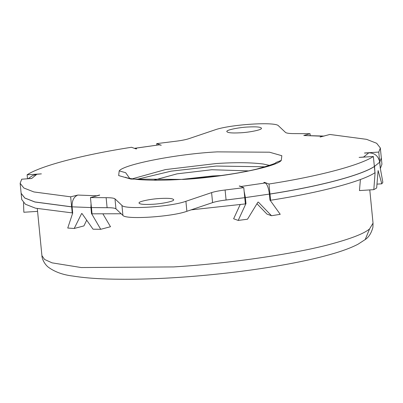 <?xml version="1.0" encoding="UTF-8"?>
<svg xmlns="http://www.w3.org/2000/svg" width="403" height="403" viewBox="0 0 403 403"><rect width="100%" height="100%" fill="white"/><g stroke="black" fill="none" stroke-linecap="round" stroke-linejoin="round"><path stroke-width="0.6" d="M136.723 179.4L171.074 171.159L216.32 166.051L265.234 166.802M153.775 180.201L177.048 173.849L211.802 169.734L248.661 170.897M181.829 179.39L212.411 175.98L220.985 175.547M139.116 202.704C139.332 201.344 151.07 198.931 159.905 198.493C169.3 198.009 173.864 198.533 173.592 200.059C173.381 201.424 161.638 203.832 152.802 204.271C143.408 204.754 138.844 204.23 139.116 202.704L138.975 203.087M173.733 199.676L173.592 200.059M226.899 131.227C227.116 129.862 238.853 127.454 247.689 127.016C257.084 126.532 261.648 127.056 261.376 128.582C261.164 129.947 249.427 132.355 240.591 132.794C231.191 133.277 226.627 132.753 226.899 131.227L226.763 131.61M261.517 128.199L261.376 128.582M243.785 187.667L244.762 197.666L226.078 199.999C220.28 200.699 215.781 201.565 212.583 202.613L186.881 211.293C171.905 216.849 125.59 219.831 122.92 215.414L115.963 208.855L114.981 198.855L121.943 205.414C124.613 209.832 170.927 206.85 185.899 201.293L211.6 192.614C214.804 191.571 219.303 190.7 225.101 190.004L243.785 187.667L239.226 186.03L241.231 186.448L265.239 182.962C267.219 184.231 268.605 187.944 269.39 194.1L245.377 197.586L244.137 191.304M99.672 195.143L90.448 197.571L91.426 207.57L107.107 207.686C112.044 207.686 114.996 208.079 115.963 208.855M107.107 207.686L106.125 197.687C111.062 197.692 114.014 198.08 114.981 198.855M23.51 202.78L23.848 212.255L37.575 211.368M92.03 213.721L91.536 213.812L90.927 207.56L72.077 206.845C71.88 200.664 73.804 196.74 77.85 195.062L96.7 195.782L95.592 196.216M91.683 213.812L100.73 229.302L93.048 229.196L81.995 213.535L81.638 213.525L74.197 228.476L67.744 228.048L72.691 213.091L72.077 206.845M269.995 200.261L269.39 194.1M245.346 203.601L245.991 203.832L245.377 197.586M245.991 203.832L245.356 203.691M270.171 200.321L280.231 214.32L271.511 215.731L258.363 202.11L257.91 202.175L247.497 219.222L238.208 220.426L245.815 203.858M380.301 168.404L379.691 162.177L374.528 166.384L374.16 164.484M374.956 172.645L374.528 166.384M380.331 168.399L382.85 182.297L381.812 183.813L378.11 170.545L376.649 188.02L373.813 189.652L375.092 172.665M72.676 212.955L35.509 208.195L25.429 204.25L21.742 199.55L21.132 193.329M72.248 213.066L71.643 206.88L34.905 202.009L24.82 198.064L21.137 193.364M269.975 200.034L270.589 200.256L269.985 194.07C318.879 186.513 360.831 175.456 374.362 166.555L374.241 166.56M374.362 166.555L374.966 172.741C361.441 181.642 319.483 192.699 270.589 200.256M380.296 168.333L379.782 162.142L381.329 158.047L381.938 164.233L380.392 168.328M72.061 206.704L71.633 206.815L70.656 196.82L77.85 195.062M99.657 195.002L96.7 195.782M106.125 197.687L90.448 197.571M264.469 182.685L264.439 182.368L263.854 182.463L265.239 182.962M264.439 182.368L268.997 184.01C317.891 176.454 359.844 165.396 373.374 156.495L359.103 157.417L363.622 157.029L368.785 152.823C374.861 153.014 378.498 156.132 379.691 162.177M364.534 153.095L368.785 152.823M364.524 152.999L378.795 152.077L380.341 147.987L376.659 143.282L366.574 139.337L329.84 134.466L320.123 137.03L322.642 136.224L303.791 135.504L324.113 136.073M156.848 145.045L156.712 143.619L175.396 141.287C181.194 140.587 185.692 139.715 188.896 138.672L214.592 129.993C229.549 124.446 275.808 121.459 278.544 125.862L285.51 132.431C286.478 133.207 289.43 133.6 294.371 133.6L310.048 133.715L303.791 135.504M156.712 143.619L161.265 145.256L159.266 144.838L134.496 148.354M27.515 178.831L27.117 174.791C40.648 165.89 82.6 154.833 131.499 147.276L136.053 148.919L136.637 148.823L135.252 148.324M27.117 174.791L41.388 173.869L36.869 174.262L31.706 178.464L30.341 178.65M70.656 196.82L33.917 191.949L23.837 188.005L20.15 183.3L21.697 179.209L31.706 178.464M310.219 135.473L310.048 133.715M71.633 206.815L34.9 201.948L24.815 198.004L21.132 193.299L20.15 183.3M379.681 162.082L378.795 152.077M380.341 147.987L381.324 157.981L379.777 162.077M269.36 193.783L269.975 194.004C318.874 186.453 360.826 175.396 374.357 166.494L373.374 156.495M269.975 194.004L268.997 184.01M244.641 197.682L222.396 200.487M109.918 207.731L91.652 207.575M244.767 197.732L245.377 203.918L191.082 209.872M121.172 213.766L92.04 213.822L91.436 207.636M28.049 178.796L32.396 175.683L36.869 174.262M134.758 148.274L159.266 144.838M323.775 136.068L322.642 136.224M365.007 157.034L363.622 157.029M242.047 187.042L241.231 186.448M91.048 203.701L90.927 207.56M269.365 193.848L269.985 194.07M71.643 206.88L72.072 206.764M91.536 213.812L92.025 213.681M360.408 179.496L359.466 190.579L373.813 189.652M377.047 184.121L381.812 183.813M239.871 186.262L239.84 185.949M240.178 204.598L233.624 218.774L238.208 220.426M256.973 203.727L266.957 214.094L271.511 215.731M86.655 220.255L83.91 225.917L74.197 228.476M102.941 213.938L110.493 226.728L100.73 229.302M269.572 165.386L263.053 163.986C250.611 162.444 234.954 162.298 216.073 163.553L165.406 169.598L132.189 178.856M369.566 228.914L373.037 223.151L372.916 227.262C371.354 233.125 368.785 237.226 365.209 239.558L369.566 228.914C364.116 233.644 350.529 238.888 328.803 244.641C289.268 255.089 222.612 264.005 173.653 266.922L81.199 267.542L52.068 262.847L44.587 259.456L41.912 255.618L37.308 208.648M281.289 160.409C276.549 166.988 222.678 177.441 183.335 179.416L130.98 179.083L118.668 175.577L119.202 170.877C123.948 164.298 177.819 153.845 217.157 151.876L269.511 152.203L281.828 155.709L281.289 160.409L275.859 162.53C276.69 163.059 270.327 165.24 256.776 169.079C242.938 172.383 226.531 175.088 207.565 177.189L183.169 179.305C165.426 180.428 150.42 180.504 138.158 179.531C125.197 178.186 125.142 176.962 125.474 177.275M119.202 170.877L125.66 172.711L129.741 178.443M212.583 202.613L211.6 192.614M186.881 211.293L185.899 201.293M122.92 215.414L121.943 205.414M226.078 199.999L225.101 190.004M365.209 239.558L358.121 244.158C351.26 247.78 341.87 251.255 329.966 254.585C316.138 258.469 299.595 262.091 280.347 265.446C255.265 269.758 229.403 273.108 202.754 275.501C168.474 278.619 136.924 279.798 108.115 279.042C94.267 278.619 82.494 277.622 72.792 276.045C62.576 274.806 54.254 271.723 47.821 266.801C43.373 262.776 41.862 257.588 41.912 255.618M373.037 223.151L369.783 189.914"/></g></svg>
